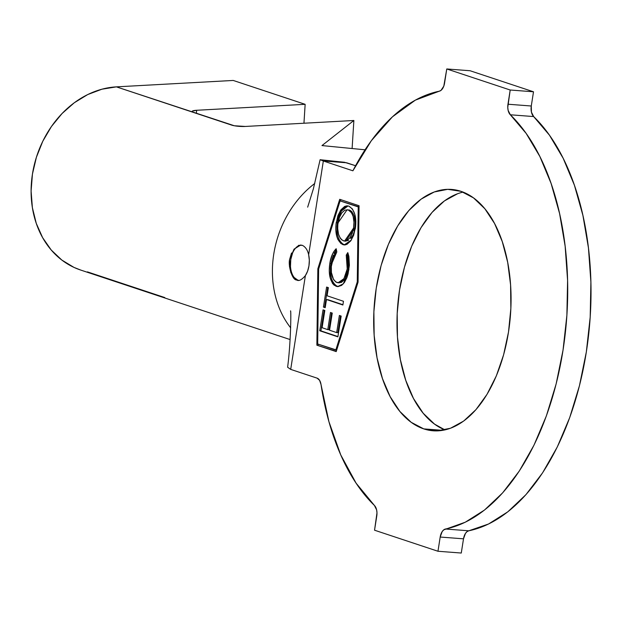 <?xml version="1.0" encoding="UTF-8"?>
<svg xmlns="http://www.w3.org/2000/svg" width="622" height="622" viewBox="0 0 622 622"><rect width="100%" height="100%" fill="white"/><g stroke="black" fill="none" stroke-linecap="round" stroke-linejoin="round"><path stroke-width="0.93" d="M290.505 311.07C291.15 307.906 290.995 341.781 287.613 367.221L290.699 369.39L317.096 378.145L290.699 369.39L305.386 275.608C301.693 279.916 298.809 281.385 296.717 280.001C292.138 280.312 287.986 265.485 289.619 259.413L294.058 249.134L300.729 245.006M301.172 245.06A17.696 9.983 -85.6 0 0 290.56 261.279A17.696 9.983 -85.6 0 0 297.728 280.079L296.562 279.993L297.728 280.079A17.696 9.983 -85.6 0 0 298.568 280.289M423.769 428.892A121.033 68.272 94.4 0 1 375.105 296.507A121.033 68.272 94.4 0 1 451.588 189.43A121.033 68.272 94.4 0 1 460.972 191.327L447.716 189.329L434.249 191.973L421.102 199.149L408.763 210.601L397.722 225.872L388.392 244.376L381.138 265.415L376.24 288.165L373.884 311.762L374.156 335.289L377.056 357.852L382.46 378.588L390.165 396.68L399.876 411.453L411.228 422.33L423.769 428.892L437.025 430.891L450.491 428.247L463.647 421.071L475.978 409.618L487.018 394.348L496.348 375.843L503.602 354.804L508.501 332.055L510.856 308.458L510.584 284.93L507.692 262.367L502.288 241.639L494.576 223.539L484.865 208.767L473.513 197.889L460.972 191.327A121.033 68.272 94.4 0 1 509.636 323.712A121.033 68.272 94.4 0 1 433.153 430.789A121.033 68.272 94.4 0 1 423.769 428.892L442.724 430.338L423.769 428.892M463.102 192.097A121.033 68.272 -85.6 0 0 397.606 306.693A121.033 68.272 -85.6 0 0 444.948 429.903L434.537 424.111L423.193 413.233L413.474 398.461L405.769 380.361L400.366 359.633L397.466 337.07L397.194 313.542L399.549 289.945L404.456 267.196L411.702 246.156L421.032 227.652L432.072 212.382L444.411 200.929L457.559 193.753M80.969 270.15L74.018 267.421L61.819 260.05L51.237 250.021L42.63 237.666L36.278 223.399L32.391 207.694L31.1 191.063L32.445 174.074L36.395 157.273L42.794 141.233L51.455 126.484L62.076 113.515L74.298 102.747L87.733 94.552L101.922 89.203L116.4 86.862L233.211 80.448L305.145 104.317L196.606 110.281A9.905 1.749 -176.4 0 0 192.128 111.455A9.905 1.749 -176.4 0 0 193.745 112.528L192.299 111.805L192.338 111.128L196.606 110.281L305.145 104.317L233.211 80.448L116.4 86.862L231.641 125.108A9.905 1.749 -176.4 0 0 245.332 126.453L353.871 120.489L321.971 145.571L365.052 149.793L321.971 145.571L353.871 120.489L352.122 148.3L353.871 120.489L245.332 126.453L234.346 125.761L116.4 86.862A94.847 77.556 108.4 0 0 33.184 169.876A94.847 77.556 108.4 0 0 80.666 270.049L290.093 339.558M335.818 350.015L317.687 343.997L318.643 269.054L340.094 200.898L358.233 206.916L357.269 281.867L335.818 350.015L336.681 350.085L317.687 343.997L318.643 269.054L340.094 200.898L359.034 206.885L340.094 200.898L359.034 206.978L358.233 206.916L357.269 281.867L335.818 350.015M338.656 282.746L345.093 278.78L348.382 269.046L347.216 268.961L343.927 278.695L338.065 282.746L336.906 282.505C332.109 279.558 330.344 273.377 331.619 263.969L336.813 251.957L336.175 248.714C332.887 252.089 330.764 256.995 329.823 263.425L329.263 270.764L330.142 277.754L332.498 283.391L334.201 285.241L337.964 286.618L341.633 285.366L344.363 282.551L346.889 277.692L348.079 273.851L349.393 265.275L348.895 256.474L347.791 252.61L346.252 255.121L347.581 261.722L347.216 268.961L345.824 274.675L343.453 279.395L340.32 282.295L338.601 282.746L335.989 282.093L333.571 279.636L331.394 272.475L331.316 266.527L333.509 257.049L336.813 251.957L336.175 248.714L333.944 251.405L332.109 254.927L329.823 263.425L330.99 263.51L336.385 249.78L334.045 253.348M337.886 336.852L341.167 316.069L339.379 315.463L336.673 332.607L329.551 330.22L332.257 313.084L330.476 312.485L327.778 329.629L322.103 327.724L324.832 310.44L323.036 309.834L319.739 330.764L337.886 336.852L341.167 316.069L339.379 315.463L336.673 332.607L329.551 330.22L332.257 313.084L330.476 312.485L327.778 329.629L322.103 327.724L324.832 310.44L323.036 309.834L319.739 330.764L337.886 336.852M326.496 299.509L342.877 305.005L343.468 301.281L327.079 295.784L328.369 287.644L326.604 287.053L323.44 307.089L325.205 307.68L326.496 299.509L342.877 305.005L343.468 301.281L327.079 295.784L328.369 287.644L326.604 287.053L323.44 307.089L325.205 307.68L326.496 299.509M344.806 244.928L342.862 244.64L344.899 244.92L346.959 244.345L350.73 240.901L353.638 235.341L355.597 226.711L355.838 221.269L354.843 214.435L352.449 208.976L348.833 206.146L346.781 205.851L344.697 206.395L340.879 209.863L337.956 215.5L335.997 224.215L335.802 229.642L336.797 236.453L337.863 239.377L340.949 243.591L344.028 244.726C338.189 241.219 335.981 233.818 337.412 222.505L336.245 222.419C334.823 233.724 337.023 241.134 342.862 244.64L344.207 244.92L351.29 240.1L355.356 228.507C356.834 217.164 354.664 209.715 348.833 206.146L347.441 205.859L340.304 210.695L336.245 222.419L337.412 222.505L341.237 211.146L348.009 205.936M374.405 505.437A220.833 124.571 94.4 0 1 321.022 384.536L319.591 380.337L317.096 378.145A9.905 5.59 94.4 0 1 321.022 384.536L328.921 421.646L340.747 454.907L356.087 483.162L374.405 505.437A9.905 5.59 94.4 0 1 376.769 515.996L374.545 530.208L437.966 551.255L440.189 537.043L463.507 538.823L461.275 553.036L437.966 551.255L461.275 553.036L463.507 538.823L440.189 537.043L437.966 551.255L374.545 530.208L376.979 512.87L376.621 509.869L374.405 505.437M290.699 369.39L305.386 275.608L307.595 271.161L308.955 265.835L309.321 260.175L308.652 254.771L323.339 160.997L352.892 170.801L323.339 160.997L346.648 162.777L355.566 165.732L344.51 162.28L321.994 159.924M352.892 170.801A220.833 124.571 94.4 0 1 439.272 91.201L441.029 90.353L443.805 86.124L446.775 68.964L444.551 83.177A9.905 5.59 94.4 0 1 439.272 91.201L415.348 100.142L392.42 116.843L371.342 140.689L352.892 170.801M470.084 70.745L446.775 68.964L470.084 70.745L533.505 91.792L510.196 90.011L446.775 68.964L510.196 90.011L533.505 91.792L531.281 106.004L507.972 104.224L510.196 90.011L507.77 107.349L508.127 110.351L510.335 114.782A220.833 124.571 94.4 0 1 563.027 350.155A220.833 124.571 94.4 0 1 445.469 529.019L468.778 530.799A220.833 124.571 -85.6 0 0 586.336 351.935A220.833 124.571 -85.6 0 0 533.645 116.563L510.335 114.782L526.15 133.411L539.857 156.495L551.1 183.451L559.598 213.603L565.141 246.188L567.591 280.39L566.883 315.338L563.027 350.155L556.13 383.961L546.373 415.9L533.979 445.181L519.284 471.048L502.646 492.857L484.484 510.056L465.264 522.216L443.719 529.874L442.156 531.623L440.189 537.043A9.905 5.59 94.4 0 1 445.469 529.019L468.778 530.799L467.029 531.647L465.466 533.404L463.507 538.823A9.905 5.59 -85.6 0 1 468.778 530.799L488.573 523.996L507.801 511.836L525.955 494.638L542.594 472.829L557.289 446.961L569.682 417.681L579.44 385.741L586.336 351.935L590.192 317.111L590.9 282.163L588.451 247.968L582.907 215.383L574.409 185.232L563.167 158.268L549.459 135.192L533.645 116.563L510.335 114.782A9.905 5.59 94.4 0 1 507.972 104.224L531.281 106.004L531.437 112.131L533.645 116.563A9.905 5.59 -85.6 0 1 531.281 106.004L533.505 91.792L470.084 70.745M339.713 199.312L317.85 268.782L316.87 345.187L336.207 351.601L358.07 282.131L359.049 205.727L339.713 199.312L359.049 205.727L358.07 282.131L336.207 351.601L316.87 345.187L336.292 351.337L316.87 345.187L317.85 268.782L318.713 268.852L317.85 268.782L339.713 199.312M305.386 275.608A17.696 9.983 94.4 0 0 308.652 254.771C307.563 249.927 305.41 246.763 302.183 245.27C305.41 246.763 307.563 249.927 308.652 254.771L323.339 160.997L320.112 159.706L323.036 160.087L323.339 160.997L346.648 162.777M314.748 183.482A94.847 77.556 108.4 0 0 290.692 327.848A94.847 77.556 -71.6 0 1 314.748 183.482M296.725 279.954L293.444 277.521M290.902 272.809L289.455 266.348L289.619 259.413L291.539 252.998M298.474 245.356L302.144 245.317M318.044 344.122L318.036 345.28L318.044 344.122M340.794 199.67L340.397 200.922L340.794 199.67M358.07 281.929L357.269 281.867L358.07 281.929M292.558 253.107L290.785 259.506L290.474 266.395M294.237 277.529L297.728 280.079M337.933 336.564L319.739 330.764L320.905 330.857L324.155 310.215L320.905 330.857L337.933 336.564M328.945 329.714L327.778 329.629L328.945 329.714L331.596 312.866L328.945 329.714M337.839 332.692L336.673 332.607L337.839 332.692L340.498 315.844L337.839 332.692M325.252 307.392L323.44 307.089L324.606 307.175L327.724 287.426L324.606 307.175L325.252 307.392M342.924 304.718L327.662 299.602L342.924 304.718M338.189 286.618L336.144 286.299L337.59 286.602L343.336 283.826L348.895 269.761L347.791 252.61L346.252 255.121L347.216 268.961L348.382 269.046L347.418 255.214L346.252 255.121L347.418 255.214L348.234 253.877L347.418 255.214L348.748 261.815L348.382 269.046M329.823 263.425C328.175 274.947 330.282 282.575 336.144 286.299L337.311 286.392C331.448 282.66 329.341 275.033 330.99 263.51L329.823 263.425M333.314 254.934L330.99 263.51L330.43 270.982M330.756 275.048L331.332 277.941M333.439 283.134L335.367 285.327L338.212 286.618M347.807 271.977L346.47 276.121M344.619 279.48L341.486 282.38L338.912 282.792M342.046 209.948L339.122 215.585L338.111 218.952L337.007 226.113L337.077 231.547M338.632 238.553L340.428 241.896L342.116 243.684L345.039 244.967M347.947 205.936L344.191 207.593M345.163 241.079L345.731 241.165L354.734 228.126C355.947 218.882 354.167 212.841 349.408 210.011L348.242 209.925C353.008 212.755 354.781 218.796 353.568 228.041L354.734 228.126L354.105 231.159M350.443 210.493L352.044 211.9M354.268 216.409L355.115 222.241M352.371 235.785L350.637 238.451M348.577 240.372L345.435 241.134M354.734 228.126L353.568 228.041L344.572 241.079L343.461 240.846C338.726 238.039 336.922 232.037 338.049 222.839L347.138 209.692M348.242 209.925L351.539 212.716L353.179 216.573L353.949 222.155L353.568 228.041L352.169 233.522L349.797 237.938L346.749 240.652L344.269 241.041L341.696 239.843L340.172 238.07L338.531 234.237L337.707 228.709L337.847 224.301L339.48 217.335L341.843 212.833L344.922 210.112L348.242 209.925M305.145 104.317L303.956 123.226L305.145 104.317M164.768 297.557L87.43 271.884M196.606 110.281L196.412 113.414L196.606 110.281M320.112 159.706L313.371 188.847L307.665 207.149M338.065 282.746L339.231 282.831M344.572 241.079L345.731 241.165"/></g></svg>
